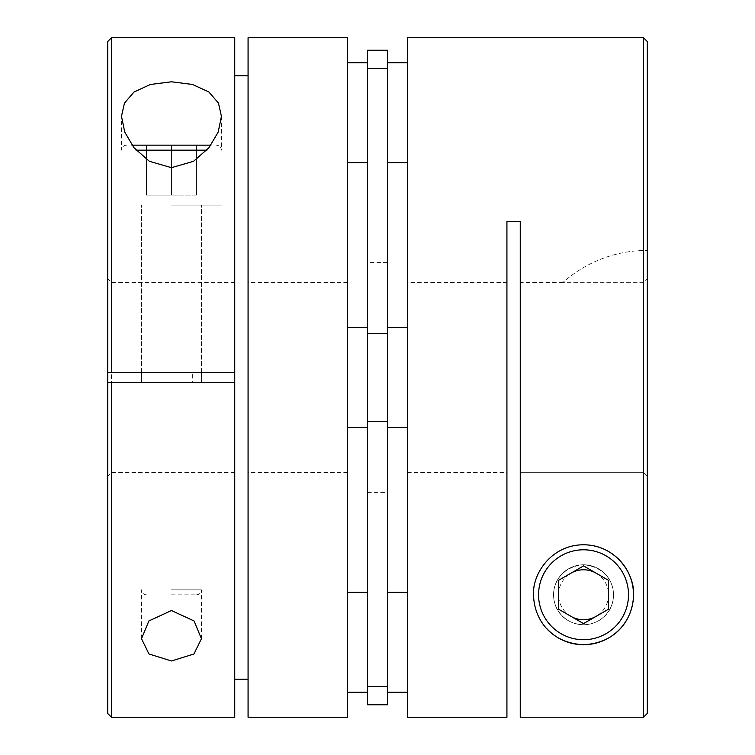 <?xml version="1.0" encoding="UTF-8"?>
<svg xmlns="http://www.w3.org/2000/svg" width="755" height="755" viewBox="0 0 755 755"><rect width="100%" height="100%" fill="white"/><g stroke="black" fill="none" stroke-linecap="round" stroke-linejoin="round"><path stroke-width="0.57" stroke-dasharray="3.77 2.83" d="M583.54 624.734A29.974 29.974 0 0 0 613.513 594.751A29.974 29.974 0 0 0 583.54 564.778A29.974 29.974 0 0 1 613.513 594.751A29.974 29.974 0 0 1 583.54 624.734A29.974 29.974 0 0 1 553.557 594.751A29.974 29.974 0 0 1 583.54 564.778A29.974 29.974 0 0 0 553.557 594.751A29.974 29.974 0 0 0 583.54 624.734A29.974 29.974 0 0 1 553.557 594.751A29.974 29.974 0 0 1 583.54 564.778C542.534 568.44 544.657 623.205 583.54 624.734A29.974 29.974 0 0 1 553.557 594.751A29.974 29.974 0 0 1 583.54 564.778A29.974 29.974 0 0 1 613.513 594.751A29.974 29.974 0 0 1 583.54 624.734A29.974 29.974 0 0 1 553.557 594.751A29.974 29.974 0 0 1 583.54 564.778A29.974 29.974 0 0 1 613.513 594.751A29.974 29.974 0 0 1 583.54 624.734C622.45 623.139 624.536 568.44 583.54 564.778A29.974 29.974 0 0 1 613.513 594.751A29.974 29.974 0 0 1 583.54 624.734A29.974 29.974 0 0 1 553.557 594.751A29.974 29.974 0 0 1 583.54 564.778M583.54 644.723A49.962 49.962 0 0 0 633.502 594.751A49.962 49.962 0 0 0 583.54 544.789A49.962 49.962 0 0 0 533.577 594.751A49.962 49.962 0 0 0 583.54 644.723A49.962 49.962 0 0 0 633.502 594.751A49.962 49.962 0 0 0 583.54 544.789A49.962 49.962 0 0 0 533.577 594.751A49.962 49.962 0 0 0 583.54 644.723M583.54 623.602L608.521 609.181L608.521 580.331L583.54 565.91L558.558 580.331L558.558 609.181L583.54 623.602M547.035 628.868A49.962 49.962 0 0 1 583.54 544.789A49.962 49.962 0 0 0 547.035 628.868M520.252 282.568L520.252 472.3L643.496 472.3L643.496 282.7L643.496 472.3L647.299 476.112L647.299 250.386L647.299 476.112L643.496 472.3L520.252 472.3L520.252 282.568L562.796 282.568M643.496 282.7L562.645 282.7A127.048 127.048 0 0 1 647.299 250.386A127.048 127.048 0 0 0 562.645 282.7L643.496 282.7L647.299 278.888L643.496 282.7M407.474 282.568L407.474 472.432L407.474 282.568L506.926 282.568L506.926 472.432L506.926 282.568M407.474 472.432L506.926 472.432M643.496 37.75L643.496 717.212L520.252 717.212L520.252 221.366L506.926 221.366L506.926 717.25M407.474 717.25L407.474 37.75M643.496 717.212L647.299 713.409L647.299 41.553M520.252 472.3L520.252 717.212L520.252 472.3M131.993 145.168L210.928 145.168M171.46 594.836L196.442 594.836L171.46 594.836M171.46 205.124L221.423 205.124L171.46 205.124M171.46 145.168L146.479 145.168L196.442 145.168L171.46 145.168L171.46 195.13L146.479 195.13L146.479 145.168L146.479 195.13L171.46 195.13L171.46 145.168M196.442 195.13L196.442 145.168L196.442 195.13L171.46 195.13L196.442 195.13M367.506 262.589L367.506 492.411L367.506 262.589L387.494 262.589L387.494 492.411L387.494 262.589M367.506 492.411L387.494 492.411M407.474 427.462L407.474 327.538L407.474 427.462L407.474 327.538L407.474 427.462L387.494 427.462L387.494 327.538L387.494 427.462M407.474 62.731L407.474 162.655L407.474 62.731M387.494 62.731L387.494 162.655L387.494 62.731M407.474 327.538L387.494 327.538M407.474 592.345L407.474 692.269L407.474 592.345M387.494 592.345L387.494 692.269L387.494 592.345M387.494 704.755L387.494 50.245M367.506 704.755L367.506 50.245M171.46 382.492L201.443 382.492L171.46 382.492M234.748 382.492L234.748 472.432L234.748 382.492L111.504 382.492L111.504 472.432L111.504 382.492L192.355 382.492L192.355 372.508L107.701 372.508L107.701 278.765L107.701 372.508L111.504 372.508L107.701 372.508M171.46 372.508L201.443 372.508L171.46 372.508M111.504 37.75L111.504 717.25M347.526 717.25L347.526 37.75M248.074 37.75L248.074 717.25M234.748 717.25L234.748 37.75M248.074 377.5L248.074 282.568L248.074 377.5M367.506 592.345L367.506 692.269L367.506 592.345M347.526 592.345L347.526 692.269L347.526 592.345M367.506 427.462L367.506 327.538L367.506 427.462L367.506 327.538L367.506 427.462L347.526 427.462L347.526 327.538L347.526 427.462M367.506 327.538L347.526 327.538M367.506 62.731L367.506 162.655L367.506 62.731M347.526 62.731L347.526 162.655L347.526 62.731M347.526 377.5L347.526 472.432L347.526 377.5M234.748 372.508L234.748 282.568L234.748 372.508L111.504 372.508L111.504 282.568L111.504 372.508L192.355 372.508M107.701 713.447L107.701 41.553M107.701 382.492L107.701 476.235L107.701 382.492L192.355 382.492M596.025 573.12A24.981 24.981 0 0 1 596.025 616.391M571.044 616.391A24.981 24.981 0 0 1 571.044 573.12M206.889 150.169L136.032 150.169M171.46 589.844L201.443 589.844L171.46 589.844M387.494 686.465L367.506 686.465M387.494 421.658L367.506 421.658M387.494 333.342L367.506 333.342M387.494 68.535L367.506 68.535M221.423 116.289L221.423 150.169C221.13 147.131 219.46 145.47 216.43 145.168M201.443 638.711L201.443 589.844C201.141 592.883 199.48 594.544 196.442 594.836M201.443 372.508L201.443 205.124L201.443 372.508M126.491 145.168C123.461 145.47 121.791 147.131 121.498 150.169L121.498 116.629M146.479 594.836C143.441 594.544 141.78 592.883 141.487 589.844L141.487 638.711M141.487 372.508L141.487 205.124L141.487 372.508M234.748 472.432L111.504 472.432L107.701 476.235M347.526 282.568L248.074 282.568M234.748 282.568L111.504 282.568L107.701 278.765M347.526 472.432L248.074 472.432"/><path stroke-width="1.13" d="M583.54 544.789A49.962 49.962 0 0 1 633.502 594.751A49.962 49.962 0 0 1 547.035 628.868A49.962 49.962 0 0 0 583.54 644.723C615.986 643.166 631.793 620.091 633.407 597.809C636.267 575.65 616.524 544.751 583.54 544.789C550.773 544.723 530.737 575.499 533.672 597.885C535.304 620.091 551.093 643.175 583.54 644.723M583.54 623.602L608.521 609.181L608.521 580.331L583.54 565.91L558.558 580.331L558.558 609.181L583.54 623.602M643.496 717.212L643.496 37.75L407.474 37.75L407.474 717.25L506.926 717.25L506.926 221.366L520.252 221.366L520.252 717.212L643.496 717.212L647.299 713.409L647.299 41.553L643.496 37.75M210.928 145.168L131.993 145.168M407.474 327.538L387.494 327.538M407.474 427.462L387.494 427.462M407.474 62.731L387.494 62.731M407.474 162.655L387.494 162.655M407.474 592.345L387.494 592.345M407.474 692.269L387.494 692.269M387.494 704.755L367.506 704.755L367.506 50.245L387.494 50.245L387.494 704.755M171.46 167.685L149.358 161.277L133.909 147.659L124.698 131.993L121.498 116.289L124.452 103.095L134.031 91.997L150.368 84.484L171.46 81.795L192.468 84.456L208.833 91.95L218.431 103.02L221.423 116.289L218.214 132.002L209.041 147.64L193.554 161.287L171.46 167.685M171.46 610.531L148.895 620.94L141.487 638.711L148.971 653.99L171.46 660.974L193.931 654.009L201.443 638.711L194.035 620.95L171.46 610.531M111.504 372.508L107.701 372.508L107.701 41.553L111.504 37.75L111.504 372.508L234.748 372.508L234.748 717.25L111.504 717.25L111.504 382.492L234.748 382.492M347.526 377.5L347.526 717.25L248.074 717.25L248.074 37.75L347.526 37.75L347.526 377.5M234.748 679.245L248.074 679.245M367.506 592.345L347.526 592.345M367.506 692.269L347.526 692.269M367.506 62.731L347.526 62.731M367.506 162.655L347.526 162.655M367.506 327.538L347.526 327.538M367.506 427.462L347.526 427.462M111.504 37.75L234.748 37.75L234.748 372.508M248.074 75.755L234.748 75.755M107.701 372.508L107.701 713.447L111.504 717.25M111.504 382.492L108.456 382.492M583.54 639.721A44.97 44.97 0 0 0 628.509 594.751A44.97 44.97 0 0 0 583.54 549.791A44.97 44.97 0 0 0 538.57 594.751A44.97 44.97 0 0 0 583.54 639.721M571.044 573.12A24.981 24.981 0 0 1 596.025 573.12M596.025 616.391A24.981 24.981 0 0 1 571.044 616.391M136.032 150.169L206.889 150.169M387.494 686.465L367.506 686.465M387.494 68.535L367.506 68.535M387.494 333.342L367.506 333.342M387.494 421.658L367.506 421.658M201.443 382.492L201.443 372.508M141.487 382.492L141.487 372.508"/></g></svg>
